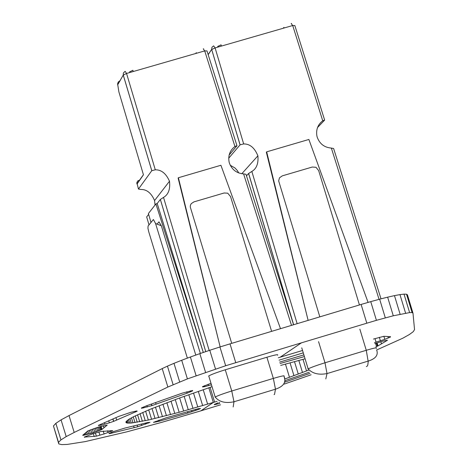 <?xml version="1.0" encoding="UTF-8"?>
<svg xmlns="http://www.w3.org/2000/svg" width="468" height="468" viewBox="0 0 468 468"><rect width="100%" height="100%" fill="white"/><g stroke="black" fill="none" stroke-linecap="round" stroke-linejoin="round"><path stroke-width="0.7" d="M109.506 433.643L137.68 426.781L149.959 422.341L147.28 422.639L124.845 428.08L113.127 431.689L108.921 433.526L109.506 433.643L109.395 433.274M84.252 437.106L96.367 436.164L104.083 433.959L112.735 430.642L100.86 431.496L93.009 433.731L84.252 437.106M102.012 429.396L107.219 425.096L98.713 427.009L87.756 430.981L82.713 435.351L91.822 433.169L101.568 429.647L102.012 429.396L101.07 426.325M198.297 408.669L166.046 417.842L153.539 422.317L159.196 421.241L187.931 413.004L198.947 409.289L200.532 408.511L198.297 408.669M113.584 421.387L137.206 411.167L136.814 410.933L130.683 412.355L118.609 416.467L98.338 425.412L101.17 425.166L109.348 422.826L113.584 421.387L112.841 418.971M151.819 405.657L187.171 393.155L192.646 390.85L192.605 390.493L182.298 393.12L146.665 405.738L141.365 407.985L141.535 408.295L151.819 405.657L151.334 404.071M210.863 383.339L202.474 386.656L202.632 386.977L204.779 386.626L211.314 384.819M211.899 386.738L179.145 398.145L149.842 409.401L133.374 416.795L128.565 419.503L125.88 421.978L126.138 422.703L127.413 423.095L131.251 423.043L148.327 420.053L179.162 412.308L213.303 402.439L200.883 410.84L162.016 422.259L126.869 431.835L85.17 441.611L67.199 444.43L61.729 444.6L58.787 443.91L58.506 442.342L60.951 439.902L66.199 436.591L74.201 432.45L167.866 387.03L187.405 378.899L225.664 365.748L301.445 342.828L280.192 357.195L278.337 357.757M390.289 336.667L390.406 337.054L390.546 336.685L383.889 336.299L373.429 339.072M390.306 336.673L390.417 337.042M374.494 342.594L384.807 339.37L390.406 337.054M374.979 338.58L376.073 342.184M379.332 337.293L380.414 340.862M383.871 336.299L384.807 339.37M387.908 336.533L388.358 338.019M303.568 354.978L279.659 362.086M280.086 363.496L304.083 356.675M218.258 402.755L214.221 404.463L214.432 404.685L219.082 403.603M216.187 403.545L216.421 404.311M219.428 402.334L219.761 403.422M284.626 382.21L309.974 373.359M284.918 380.993L285.234 382.011M309.225 372.206L284.954 380.659M377.109 342.88L378.027 345.905L387.451 340.242L383 341.096L374.815 343.647M386.966 340.207L387.083 340.593M375.798 346.882L378.027 345.905M375.582 343.383L376.553 346.577M376.436 343.102L377.383 346.215M208.822 387.773L213.309 402.462L217.111 401.304M203.206 389.68L207.628 404.147M210.085 387.346L214.59 402.076M284.854 378.969L309.108 369.983M284.064 376.208L284.901 378.951M285.439 364.069L289.476 377.313M290.031 362.799L293.957 375.681M294.477 361.589L298.286 374.09M298.818 360.424L302.498 372.51M303.001 359.33L306.546 370.978M304.756 358.874L280.671 365.414M125.904 421.931L126.138 422.703M126.19 421.446L126.652 422.943M126.734 420.872L127.413 423.095M127.553 420.205L128.46 423.16M128.612 419.474L129.741 423.142M129.911 418.679L131.251 423.043M131.467 417.801L133.017 422.856M133.257 416.859L135.012 422.586M135.287 415.841L137.247 422.235M137.551 414.759L139.716 421.803M140.014 413.63L142.366 421.299M142.717 412.431L145.255 420.709M145.612 411.179L148.327 420.053M148.701 409.874L151.597 419.316M151.995 408.523L155.054 418.509M155.458 407.131L158.681 417.637M159.102 405.692L162.472 416.701M162.922 404.206L166.438 415.689M166.877 402.696L170.533 414.625M171.013 401.14L174.798 413.49M175.26 399.567L179.162 412.308M179.654 397.964L183.667 411.068M184.158 396.337L188.271 409.781M188.785 394.688L192.991 408.435M193.506 393.026L197.794 407.049M198.303 391.359L202.667 405.621M109.424 433.257L109.547 433.637M109.448 433.245L109.565 433.637M111.437 432.35L111.7 433.204M133.632 425.95L134.176 427.734M137.159 425.09L137.68 426.781M141.365 424.072L141.81 425.511M145.378 423.101L145.712 424.178M148.432 422.405L148.625 423.049M84.486 436.983L84.585 437.311M93.325 433.637L94.226 436.568M95.396 433.011L96.367 436.164M98.9 432.011L99.889 435.228M103.2 431.081L104.083 433.959M107.541 430.776L108.102 432.602M110.916 430.542L111.185 431.42M82.883 435.082L82.976 435.386M83.292 434.731L83.479 435.339M83.889 434.222L84.199 435.217M84.661 433.561L85.112 435.024M85.609 432.748L86.223 434.754M86.668 431.847L87.463 434.433M87.873 430.923L88.832 434.052M89.283 430.273L90.312 433.625M90.757 429.694L91.822 433.169M92.249 429.138L93.337 432.689M93.77 428.606L94.869 432.192M95.209 428.126L96.309 431.701M96.589 427.676L97.677 431.221M97.835 427.284L98.906 430.765M98.935 426.945L99.982 430.344M99.865 426.67L100.877 429.969M100.591 426.459L101.568 429.647M153.767 422.2L153.861 422.51M155.68 421.317L155.926 422.113M158.857 420.141L159.196 421.241M187.528 411.688L187.931 413.004M191.552 410.535L191.933 411.781M195.577 409.395L195.899 410.448M198.73 408.587L198.947 409.289M112.923 418.936L113.665 421.352M112.958 418.918L113.701 421.34M115.929 417.626L116.713 420.17M135.387 411.191L135.632 411.998M98.701 425.219L98.824 425.605M100.866 424.166L101.17 425.166M104.452 422.61L104.926 424.172M108.711 420.761L109.348 422.826M151.416 404.042L151.901 405.633M151.474 404.024L151.96 405.616M155.592 402.556L156.101 404.217M186.75 391.786L187.171 393.155M190.406 390.85L190.698 391.804M192.541 390.505L192.646 390.85M141.43 407.95L141.535 408.295M143.372 407.008L143.658 407.95M146.899 405.657L147.315 407.014M202.527 386.632L202.632 386.977M204.481 385.661L204.779 386.626M208.067 384.286L208.488 385.667M302.229 350.579L280.192 357.195M279.074 360.173L302.954 352.96M220.551 404.82L200.883 410.84M58.506 442.342L53.463 425.944L58.787 443.91M53.463 425.944L55.856 423.341L60.951 439.902M55.856 423.341L61.056 419.872L66.199 436.591M61.056 419.872L69.012 415.572L74.201 432.45M69.012 415.572L162.22 368.585L167.866 387.03M162.22 368.585L167.439 366.128L173.107 384.643M167.439 366.128L173.985 363.326L179.665 381.911M173.985 363.326L181.701 360.255L187.405 378.899M181.701 360.255L190.394 357.002L196.104 375.687M190.394 357.002L199.842 353.632L205.569 372.364M199.842 353.632L209.781 350.263L215.514 369.018M209.781 350.263L219.931 346.975L225.664 365.748M219.931 346.975L230.016 343.863L235.743 362.636M280.203 357.224L301.445 342.828L376.418 320.323L393.284 315.789L409.611 312.589L412.086 312.583L412.981 313.11L414.537 329.571L413.308 331.636L409.348 334.538L402.831 338.188L376.67 349.97M230.016 343.863L361.12 304.446L366.801 323.148M361.12 304.446L370.75 301.626L376.418 320.323M370.75 301.626L379.647 299.187L385.31 317.854M379.647 299.187L387.639 297.162L393.284 315.789M387.639 297.162L394.471 295.624L400.105 314.204M394.471 295.624L399.97 294.612L405.58 313.127M399.97 294.612L404.019 294.132L409.611 312.589M404.019 294.132L406.516 294.202L412.086 312.583M406.516 294.202L407.441 294.811L412.981 313.11M311.115 374.774L284.211 384.105M213.309 402.462L200.889 410.863M228.712 158.219L240.102 144.805L243.664 143.933C249.889 143.84 254.627 147.8 257.891 155.821C258.564 163.502 256.546 168.708 251.848 171.446L248.59 173.517L293.582 324.751L245.992 174.277L243.594 173.874C236.621 173.312 231.882 169.703 229.379 163.045L229.133 162.139C227.945 155.61 229.882 150.398 234.936 146.49L236.972 145.753L229.121 155.043M220.165 346.905L178.127 178.08L178.39 177.741L220.165 346.905M155.031 205.066L154.569 200.538C151.31 193.05 146.765 189.359 140.921 189.476L138.458 189.049L151.784 170.68L155.288 169.808C161.355 169.685 166.093 173.499 169.492 181.245C170.399 189.166 168.41 194.559 163.525 197.414L160.366 199.438L157.195 203.486L203.293 352.462L155.914 203.931L148.397 213.548L150.989 222.394M280.507 328.682L220.908 165.268L178.39 177.741M236.907 145.56L206.985 50.918L204.709 50.907L126.553 73.458L123.248 75.079L151.772 170.697M119.82 80.847L118.252 82.011L117.597 83.778L118.878 91.88L143.448 174.798L136.995 184.076M196.461 53.288L196.279 52.668L195.723 53.504M133.257 71.528L132.871 70.294L129.595 71.867L129.765 72.534M231.719 343.354L190.26 206.961L190.441 205.206L191.231 203.656L193.91 201.889L224.108 192.997L227.723 193.179L230.548 196.566L271.615 331.356L231.719 343.354M157.195 203.486L155.914 203.931M148.648 214.397L146.665 216.93L149.005 224.874M200.362 353.457L161.331 225.751L158.962 221.85L157.108 224.119M187.37 358.131L148.771 231.9L147.941 228.249L148.099 226.003L153.41 219.492L155.569 223.529L195.782 355.077M381.022 298.836L333.62 148.514L331.356 148.075C324.429 147.514 319.72 143.91 317.234 137.27L316.883 135.895C315.923 129.542 317.877 124.506 322.745 120.785L324.652 120.083L317.509 127.548M308.125 320.381L266.345 152.199L266.666 151.848L308.125 320.381M368.076 302.41L308.88 139.464L266.666 151.848M324.587 119.878L294.846 25.564L292.705 25.524L215.099 47.912L211.706 49.555L240.061 144.852M248.59 173.517L246.478 175.833M284.099 28.004L283.918 27.384L283.257 28.244M221.452 46.08L221.071 44.846L217.743 46.42L217.877 47.11M238.756 172.973L237.37 170.598L235.006 168L230.25 165.251M319.825 316.859L278.659 180.876L279.484 177.817L282.292 175.863L312.273 167.035L315.994 167.281L318.661 170.592L359.442 304.949L319.825 316.859M208.629 376.026L208.751 375.944C211.437 374.423 216.947 372.37 225.278 369.784L266.895 357.23C275.096 354.832 278.653 354.159 277.565 355.224M380.835 341.716L381.49 343.881M103.317 425.722L103.96 427.816M291.505 325.377L243.594 173.874M234.936 146.49L204.709 50.907L203.282 48.871L203.609 48.795M123.248 75.032L123.347 73.067L124.909 71.493L125.219 71.388L126.553 73.458L155.288 169.808M163.525 197.414L209.178 350.474M160.349 199.456L205.744 351.632M139.575 180.11L137.756 180.929L136.861 182.555L138.458 189.049M117.614 84.843L123.248 75.079L117.632 84.924M155.569 223.529L161.331 225.751M379.062 299.344L331.356 148.075M322.745 120.785L292.705 25.524L291.172 23.523L291.558 23.441M240.102 144.805L211.665 49.386L211.969 47.215L213.66 45.876L215.099 47.912L243.664 143.933M251.848 171.446L297.139 323.68M208.131 54.557L211.665 49.386L208.184 54.715M225.278 369.784L231.759 391.002L273.347 378.413L266.895 357.23M274.078 394.588L274.505 394.454L275.482 389.195L273.347 378.413C281.549 375.997 285.088 375.283 283.977 376.266M215.075 397.121L215.198 397.045C217.907 395.595 223.429 393.582 231.759 391.002L233.977 401.772L233.175 406.99M318.562 341.646L324.991 362.788L366.269 350.292L359.863 329.185M366.339 366.602L367.216 366.14L367.801 365.034L368.217 361.688L366.269 350.292C374.371 347.905 377.694 347.256 376.237 348.338M307.85 369.041L308.149 368.872C311.325 367.31 316.941 365.28 324.991 362.788L327.015 373.575L325.816 378.899M160.366 199.438L205.762 351.626M123.265 75.055L151.784 170.68M136.82 183.14L136.919 183.819L143.424 174.722M154.569 200.538L169.492 181.245M129.595 71.867L129.8 72.522M248.631 173.476L293.635 324.739M241.804 173.733L257.891 155.821M217.743 46.42L217.953 47.087M284.24 377.255C286.176 382.59 283.257 386.568 275.482 389.195L233.977 401.772C225.447 403.545 219.182 401.965 215.198 397.045L208.751 375.944M376.617 349.865C378.536 355.001 375.734 358.74 368.211 361.085L327.015 373.575C318.714 375.143 312.425 373.575 308.149 368.872L301.743 347.841"/></g></svg>
